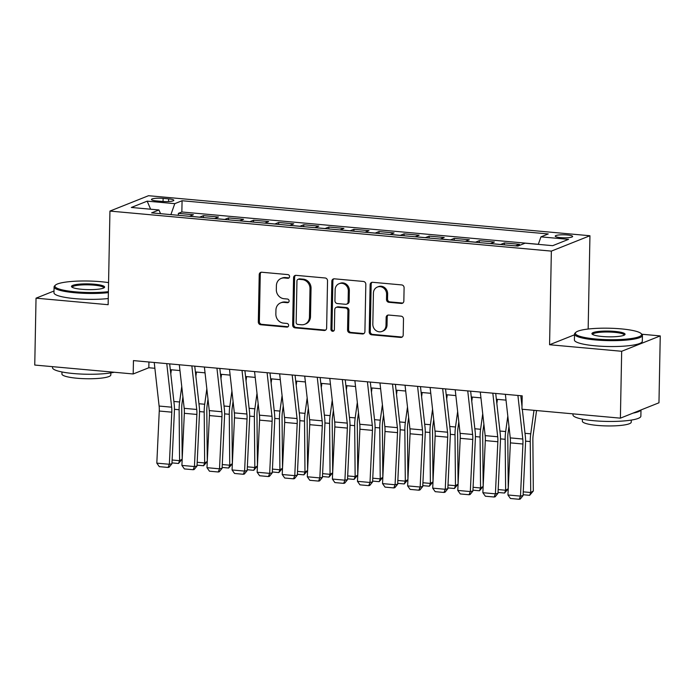 <?xml version="1.0" encoding="UTF-8"?>
<svg xmlns="http://www.w3.org/2000/svg" width="695" height="695" viewBox="0 0 695 695"><rect width="100%" height="100%" fill="white"/><g stroke="black" fill="none" stroke-linecap="round" stroke-linejoin="round"><path stroke-width="1.04" d="M289.58 276.601A1.868 1.703 -111.7 0 0 287.895 274.603L261.737 272.232A2.667 2.433 -111.7 0 0 259.226 274.638L258.314 321.898A2.667 2.433 -111.7 0 0 260.729 324.747L286.887 327.119A1.868 1.703 -111.7 0 0 288.642 325.442A1.868 1.703 -111.7 0 0 286.957 323.444L283.569 323.14A8.531 7.767 -111.7 0 1 275.854 314.018L275.932 310.083A8.531 7.767 -111.7 0 1 280.65 302.872A8.531 7.767 -111.7 0 1 283.968 302.394L287.356 302.699A1.868 1.703 -111.7 0 0 289.111 301.022A1.868 1.703 -111.7 0 0 287.426 299.024L284.038 298.72A8.531 7.767 -111.7 0 1 276.323 289.607L276.402 285.662A8.531 7.767 -111.7 0 1 281.119 278.452A8.531 7.767 -111.7 0 1 284.437 277.974L287.826 278.287A1.868 1.703 -111.7 0 0 289.58 276.601M567.268 234.962A8.696 1.503 1.1 0 0 555.244 236.126A8.696 1.503 1.1 0 0 560.596 237.62A8.696 1.503 1.1 0 0 572.628 236.456A8.696 1.503 1.1 0 0 567.268 234.962M401.336 303.437A2.667 2.433 -111.7 0 0 403.847 301.039L404.099 287.773A2.667 2.433 -111.7 0 0 401.693 284.924L372.642 282.292A2.667 2.433 -111.7 0 0 370.131 284.698L369.219 331.958A2.667 2.433 -111.7 0 0 371.634 334.808L400.685 337.44A2.667 2.433 -111.7 0 0 403.196 335.042L403.5 319.022A2.667 2.433 -111.7 0 0 401.093 316.173L388.661 315.043A2.667 2.433 -111.7 0 0 386.151 317.45L385.994 325.39A7.132 6.498 -111.7 0 1 382.05 331.419A7.132 6.498 -111.7 0 1 372.824 324.2L373.423 293.082A7.132 6.498 -111.7 0 1 377.368 287.052A7.132 6.498 -111.7 0 1 386.594 294.272L386.49 299.458A2.667 2.433 -111.7 0 0 388.905 302.308L401.336 303.437L402.379 303.02A2.667 2.433 -111.7 0 0 402.865 303.011M574.504 334.799L549.571 344.737L621.678 351.279L620.392 418.155L658.964 402.787L660.25 335.911L641.789 334.234M549.571 344.737L551.361 251.112L109.94 211.08L148.513 195.712L589.942 235.744L551.361 251.112M54.01 291.005L36.036 298.172L108.142 304.705L109.94 211.08M36.036 298.172L34.75 365.049L133.197 373.971L148.834 367.742L154.881 368.289M620.392 418.155L521.945 409.225L522.206 395.846L133.449 360.601L133.197 373.971M327.536 280.832A2.667 2.433 -111.7 0 0 325.13 277.983L296.079 275.35A2.667 2.433 -111.7 0 0 293.568 277.748L292.656 325.017A2.667 2.433 -111.7 0 0 295.071 327.866L324.122 330.499A2.667 2.433 -111.7 0 0 326.633 328.092L327.536 280.832M334.356 278.817L363.407 281.458A2.667 2.433 -111.7 0 1 365.822 284.307L364.91 331.567A2.667 2.433 -111.7 0 1 362.399 333.974L349.967 332.844A2.667 2.433 -111.7 0 1 347.561 329.995L347.926 310.83A2.667 2.433 -111.7 0 0 345.511 307.981L337.266 307.225A2.667 2.433 -111.7 0 0 334.755 309.631L334.373 329.586A1.868 1.703 -111.7 0 1 333.339 331.168A1.868 1.703 -111.7 0 1 330.924 329.274L331.845 281.223A2.667 2.433 -111.7 0 1 334.356 278.817M517.94 246.03L515.655 245.821L519.46 244.301L504.414 242.937L504.379 244.857M500.487 244.51A10.868 4.074 -84.8 0 1 500.609 244.458L490.574 243.545L494.38 242.025L479.333 240.661L479.298 242.59M475.406 242.234A10.868 4.074 -84.8 0 1 475.528 242.181L465.494 241.269L469.299 239.758L454.252 238.394L454.217 240.314M450.325 239.957A10.868 4.074 -84.8 0 1 450.447 239.905L440.413 238.993L444.218 237.482L429.171 236.118L429.136 238.037M425.244 237.681A10.868 4.074 -84.8 0 1 425.366 237.629L415.332 236.726L419.137 235.205L404.09 233.841L404.056 235.761M400.164 235.414A10.868 4.074 -84.8 0 1 400.285 235.353L390.251 234.45L394.056 232.929L379.01 231.565L378.975 233.485M375.083 233.138A10.868 4.074 -84.8 0 1 375.204 233.086L365.17 232.173L368.976 230.653L353.929 229.289L353.894 231.218M350.002 230.862A10.868 4.074 -84.8 0 1 350.124 230.81L340.09 229.897L343.895 228.386L328.848 227.022L328.813 228.942M324.921 228.585A10.868 4.074 -84.8 0 1 325.043 228.533L315.009 227.621L318.814 226.11L303.767 224.746L303.732 226.666M299.84 226.309A10.868 4.074 -84.8 0 1 299.962 226.257L289.928 225.354L293.733 223.833L278.686 222.469L278.652 224.389M274.76 224.042A10.868 4.074 -84.8 0 1 274.881 223.99L264.847 223.078L268.652 221.557L253.606 220.193L253.571 222.113M249.679 221.766A10.868 4.074 -84.8 0 1 249.8 221.714L239.766 220.802L243.571 219.29L228.525 217.917L228.49 219.846M224.598 219.49A10.868 4.074 -84.8 0 1 224.72 219.438L214.686 218.525L218.491 217.014L203.444 215.65L199.639 217.161A10.868 4.074 95.2 0 0 199.517 217.214M203.409 217.57L203.444 215.65M156.644 200.942L162.161 201.437A8.418 1.46 1.1 0 0 173.82 200.316A8.418 1.46 1.1 0 0 168.624 198.866L163.108 198.362A8.418 1.46 1.1 0 0 151.458 199.491A8.418 1.46 1.1 0 0 156.644 200.942M538.295 244.371L540.953 236.856L548.251 233.954L182.073 200.742L174.775 203.652L170.892 214.616M540.953 236.856L568.545 239.358L552.699 245.674L525.107 243.172L517.81 246.082L151.623 212.87L158.929 209.968L131.338 207.466L147.184 201.15L174.775 203.652M538.321 244.301L181.855 211.984L178.363 213.374L193.41 214.738L189.605 216.249A10.868 4.074 95.2 0 0 189.483 216.31M224.72 219.438L228.525 217.917M249.8 221.714L253.606 220.193M274.881 223.99L278.686 222.469M299.962 226.257L303.767 224.746M325.043 228.533L328.848 227.022M350.124 230.81L353.929 229.289M375.204 233.086L379.01 231.565M400.285 235.353L404.09 233.841M425.366 237.629L429.171 236.118M450.447 239.905L454.252 238.394M475.528 242.181L479.333 240.661M500.609 244.458L504.414 242.937M621.678 351.279L660.25 335.911M588.152 329.03L589.942 235.744M170.318 369.688L179.962 370.565M195.399 371.964L205.042 372.841M220.48 374.24L230.123 375.118M245.561 376.516L255.204 377.385M270.642 378.792L280.285 379.661M295.722 381.06L305.366 381.937M320.803 383.336L330.455 384.213M345.884 385.612L355.536 386.49M370.965 387.888L380.617 388.757M396.046 390.164L405.698 391.033M421.127 392.432L430.778 393.309M446.207 394.708L455.859 395.585M471.288 396.984L480.94 397.861M496.369 399.26L506.021 400.129M521.45 401.528L522.093 401.588M148.939 361.999L148.834 367.742M178.328 215.294L178.363 213.374M181.855 211.984L182.073 200.742M160.554 213.686L158.929 209.968M150.615 209.212L147.184 201.15M289.033 277.878A1.868 1.703 -111.7 0 1 288.868 277.87L285.48 277.557A8.531 7.767 -111.7 0 0 282.161 278.035L281.119 278.452M280.65 302.872L281.692 302.455A8.531 7.767 -111.7 0 1 285.011 301.978L288.399 302.29A1.868 1.703 -111.7 0 0 288.564 302.29M261.242 272.24A2.667 2.433 -111.7 0 0 260.269 274.221L259.357 321.49A2.667 2.433 -111.7 0 0 261.772 324.339L287.93 326.711A1.868 1.703 -111.7 0 0 288.095 326.711M295.592 275.359A2.667 2.433 -111.7 0 0 294.611 277.34L293.698 324.6A2.667 2.433 -111.7 0 0 296.113 327.449L325.164 330.082A2.667 2.433 -111.7 0 0 325.651 330.073M298.711 279.268A1.868 1.703 -111.7 0 0 296.956 280.954L296.157 322.437A1.868 1.703 -111.7 0 0 297.851 324.435L301.421 324.756A8.531 7.767 -111.7 0 0 304.74 324.278A8.531 7.767 -111.7 0 0 309.457 317.068L310.005 288.712A8.531 7.767 -111.7 0 0 302.282 279.599L298.711 279.268L299.762 278.86A1.868 1.703 -111.7 0 0 299.032 278.956L297.99 279.373M304.74 324.278L305.783 323.87A8.531 7.767 -111.7 0 0 310.5 316.651L309.457 317.068M299.762 278.86L303.324 279.182A8.531 7.767 -111.7 0 1 311.047 288.295L310.5 316.651M336.232 307.381L337.275 306.964A2.667 2.433 -111.7 0 1 338.309 306.816L346.553 307.564A2.667 2.433 -111.7 0 1 348.968 310.413L348.603 329.578A2.667 2.433 -111.7 0 0 351.01 332.427L363.442 333.557A2.667 2.433 -111.7 0 0 363.937 333.548M333.869 278.825A2.667 2.433 -111.7 0 0 332.888 280.806L331.967 328.857A1.868 1.703 -111.7 0 0 333.826 330.863M348.308 290.936A7.132 6.498 -111.7 0 0 339.082 283.708A7.132 6.498 -111.7 0 0 335.138 289.745L334.929 300.7A2.667 2.433 -111.7 0 0 337.336 303.55L345.589 304.297A2.667 2.433 -111.7 0 0 348.099 301.899L348.308 290.936L349.35 290.519A7.132 6.498 -111.7 0 0 340.124 283.299L339.082 283.708M346.623 304.149L347.665 303.741A2.667 2.433 -111.7 0 0 349.142 301.482L348.099 301.899M349.35 290.519L349.142 301.482M377.368 287.052L378.41 286.635A7.132 6.498 -111.7 0 1 387.636 293.863L387.532 299.05A2.667 2.433 -111.7 0 0 389.947 301.899L402.379 303.02M382.05 331.419L383.093 331.002A7.132 6.498 -111.7 0 0 387.037 324.973L385.994 325.39M388.166 315.052A2.667 2.433 -111.7 0 0 387.193 317.033L387.037 324.973M372.155 282.3A2.667 2.433 -111.7 0 0 371.173 284.281L370.261 331.541A2.667 2.433 -111.7 0 0 372.676 334.391L401.727 337.023A2.667 2.433 -111.7 0 0 402.214 337.014M170.788 373.945L171.37 369.783M172.117 460.003L179.579 460.681L179.119 409.729A20.372 7.645 -84.8 0 1 179.623 401.988L181.751 386.533M178.511 463.478L179.579 460.681L182.186 459.16L178.511 463.478L171.986 462.887M182.915 396.88L182.064 403.048A13.587 5.091 95.2 0 0 181.725 408.208L182.194 459.1M166.774 363.624L171.656 407.192A13.587 5.091 -84.8 0 1 171.795 412.17L169.354 464.277L171.943 463.721L174.384 411.614A20.372 7.645 95.2 0 0 174.176 404.151L169.667 363.885M154.229 362.486L159.112 406.054A13.587 5.091 -84.8 0 1 159.259 411.032L156.818 463.139L169.354 464.277L168.086 467.448L159.311 466.649L156.818 463.139M171.943 463.721L169.12 467.222L168.086 467.448M108.568 282.622A33.143 5.742 1.1 0 0 100.775 281.692A33.143 5.742 1.1 0 0 55.452 285.115A33.143 5.742 1.1 0 0 75.338 291.822A33.143 5.742 1.1 0 0 108.394 291.665M108.377 292.647A33.959 5.881 -178.9 0 1 75.008 292.751A33.959 5.881 -178.9 0 1 54.088 286.905A33.959 5.881 -178.9 0 1 54.636 285.88L55.452 285.115M94.416 284.22A16.576 2.876 -178.9 0 1 104.354 287.574A16.576 2.876 -178.9 0 1 81.697 289.285A16.576 2.876 -178.9 0 1 71.733 286.948A16.576 2.876 -178.9 0 1 77.701 284.325A16.576 2.876 -178.9 0 1 94.416 284.22M103.781 287.956A15.759 2.728 1.1 0 0 103.79 287.86A15.759 2.728 1.1 0 0 94.086 285.15A15.759 2.728 1.1 0 0 72.289 287.252A15.759 2.728 1.1 0 0 72.297 287.348M114.232 372.251A33.959 5.881 -178.9 0 1 73.453 373.536A33.959 5.881 -178.9 0 1 52.533 367.69L52.559 366.665M110.852 372.894L110.818 374.97A24.447 4.239 -178.9 0 1 76.989 378.236A24.447 4.239 -178.9 0 1 61.925 374.032L61.968 371.955M108.264 298.537A33.959 5.881 -178.9 0 1 74.895 298.633A33.959 5.881 -178.9 0 1 53.975 292.795L54.088 286.905M621.208 328.883A33.143 5.742 1.1 0 0 575.886 332.314A33.143 5.742 1.1 0 0 595.763 339.012A33.143 5.742 1.1 0 0 629.201 338.812A33.143 5.742 1.1 0 0 641.129 333.565A33.143 5.742 1.1 0 0 621.208 328.883M641.129 333.565L641.911 334.356A33.959 5.881 -178.9 0 1 642.423 335.398A33.959 5.881 -178.9 0 1 595.441 339.942A33.959 5.881 -178.9 0 1 574.522 334.095A33.959 5.881 -178.9 0 1 575.069 333.07L575.886 332.314M614.849 331.411A16.576 2.876 -178.9 0 1 624.788 334.764A16.576 2.876 -178.9 0 1 602.122 336.484A16.576 2.876 -178.9 0 1 592.166 334.139A16.576 2.876 -178.9 0 1 598.126 331.515A16.576 2.876 -178.9 0 1 614.849 331.411M624.214 335.146A15.759 2.728 1.1 0 0 624.223 335.051A15.759 2.728 1.1 0 0 614.519 332.34A15.759 2.728 1.1 0 0 592.713 334.451A15.759 2.728 1.1 0 0 592.722 334.538M640.99 409.946L640.868 416.192A33.959 5.881 -178.9 0 1 593.886 420.727A33.959 5.881 -178.9 0 1 572.967 414.88L572.984 413.855M631.286 420.093L631.242 422.16A24.447 4.239 -178.9 0 1 597.422 425.427A24.447 4.239 -178.9 0 1 582.358 421.222L582.393 419.146M642.423 335.398L642.31 341.288A33.959 5.881 -178.9 0 1 595.328 345.823A33.959 5.881 -178.9 0 1 574.409 339.985L574.522 334.095M640.868 409.989A33.959 5.881 -178.9 0 1 633.006 413.125M195.868 376.221L196.45 372.06M197.198 462.279L204.66 462.957L204.2 412.005A20.372 7.645 -84.8 0 1 204.704 404.255L206.832 388.8M203.592 465.754L204.66 462.957L207.266 461.437L203.592 465.754L197.067 465.164M207.996 399.156L207.145 405.324A13.587 5.091 95.2 0 0 206.806 410.484L207.275 461.376M220.949 378.497L221.531 374.336M222.278 464.547L229.741 465.224L229.281 414.281A20.372 7.645 -84.8 0 1 229.784 406.532L231.913 391.077M228.681 468.03L229.741 465.224L232.347 463.713L228.681 468.03L222.148 467.44M233.077 401.432L232.226 407.6A13.587 5.091 95.2 0 0 231.887 412.761L232.356 463.652M246.039 380.773L246.612 376.612M247.359 466.823L254.822 467.5L254.361 416.548A20.372 7.645 -84.8 0 1 254.865 408.808L256.994 393.353M253.762 470.307L254.822 467.5L257.428 465.989L253.762 470.307L247.229 469.716M258.158 403.708L257.306 409.868A13.587 5.091 95.2 0 0 256.968 415.037L257.437 465.928M271.12 383.049L271.693 378.888M272.44 469.099L279.903 469.777L279.442 418.824A20.372 7.645 -84.8 0 1 279.946 411.084L282.074 395.629M278.843 472.583L279.903 469.777L282.509 468.256L278.843 472.583L272.31 471.983M283.239 405.976L282.387 412.144A13.587 5.091 95.2 0 0 282.048 417.313L282.517 468.204M191.855 365.891L196.737 409.468A13.587 5.091 -84.8 0 1 196.876 414.446L194.435 466.545L197.024 465.998L199.465 413.89A20.372 7.645 95.2 0 0 199.257 406.427L194.748 366.152M179.31 364.753L184.192 408.33A13.587 5.091 -84.8 0 1 184.34 413.308L181.899 465.415L194.435 466.545L193.167 469.716L184.392 468.925L181.899 465.415M197.024 465.998L194.2 469.499L193.167 469.716M216.936 368.168L221.818 411.744A13.587 5.091 -84.8 0 1 221.957 416.713L219.516 468.821L222.105 468.274L224.546 416.166A20.372 7.645 95.2 0 0 224.337 408.703L219.828 368.428M204.391 367.03L209.273 410.606A13.587 5.091 -84.8 0 1 209.421 415.575L206.98 467.683L219.516 468.821L218.247 471.992L209.473 471.201L206.98 467.683M222.105 468.274L219.281 471.775L218.247 471.992M242.016 370.444L246.899 414.02A13.587 5.091 -84.8 0 1 247.038 418.989L244.597 471.097L247.185 470.541L249.627 418.433A20.372 7.645 95.2 0 0 249.418 410.98L244.909 370.704M229.48 369.306L234.354 412.882A13.587 5.091 -84.8 0 1 234.502 417.851L232.061 469.959L244.597 471.097L243.328 474.268L234.554 473.469L232.061 469.959M247.185 470.541L244.362 474.051L243.328 474.268M267.097 372.72L271.98 416.288A13.587 5.091 -84.8 0 1 272.119 421.266L269.677 473.373L272.266 472.817L274.707 420.71A20.372 7.645 95.2 0 0 274.499 413.247L269.99 372.98M254.561 371.582L259.443 415.158A13.587 5.091 -84.8 0 1 259.583 420.128L257.141 472.235L269.677 473.373L268.409 476.544L259.635 475.745L257.141 472.235M272.266 472.817L269.443 476.318L268.409 476.544M296.2 385.317L296.774 381.155M297.521 471.375L304.983 472.053L304.523 421.101A20.372 7.645 -84.8 0 1 305.027 413.36L307.155 397.905M307.59 470.541L303.923 474.85L304.983 472.053L307.59 470.532M308.319 408.252L307.468 414.42A13.587 5.091 95.2 0 0 307.129 419.58L307.598 470.472M303.923 474.85L297.39 474.259M292.178 374.987L297.06 418.564A13.587 5.091 -84.8 0 1 297.199 423.542L294.758 475.649L297.347 475.093L299.788 422.986A20.372 7.645 95.2 0 0 299.58 415.523L295.071 375.257M279.642 373.858L284.524 417.426A13.587 5.091 -84.8 0 1 284.663 422.404L282.222 474.511L294.758 475.649L293.49 478.82L284.715 478.021L282.222 474.511M297.347 475.093L294.524 478.594L293.49 478.82M321.281 387.593L321.855 383.432M322.602 473.651L330.064 474.32L329.604 423.377A20.372 7.645 -84.8 0 1 330.108 415.627L332.236 400.172M329.004 477.126L330.064 474.32L332.67 472.809L329.004 477.126L322.471 476.535M333.4 410.528L332.549 416.696A13.587 5.091 95.2 0 0 332.21 421.856L332.679 472.748M317.259 377.263L322.141 420.84A13.587 5.091 -84.8 0 1 322.28 425.818L319.839 477.917L322.428 477.369L324.869 425.262A20.372 7.645 95.2 0 0 324.661 417.799L320.152 377.524M304.723 376.125L309.605 419.702A13.587 5.091 -84.8 0 1 309.744 424.68L307.303 476.779L319.839 477.917L318.571 481.088L309.796 480.297L307.303 476.779M322.428 477.369L319.604 480.87L318.571 481.088M346.362 389.869L346.935 385.708M347.682 475.919L355.145 476.596L354.685 425.653A20.372 7.645 -84.8 0 1 355.188 417.904L357.317 402.448M354.085 479.402L355.145 476.596L357.751 475.085L354.085 479.402L347.552 478.812M358.481 412.804L357.63 418.972A13.587 5.091 95.2 0 0 357.291 424.132L357.76 475.024M342.34 379.54L347.222 423.116A13.587 5.091 -84.8 0 1 347.361 428.085L344.92 480.193L347.509 479.646L349.95 427.538A20.372 7.645 95.2 0 0 349.741 420.075L345.233 379.8M329.804 378.401L334.686 421.978A13.587 5.091 -84.8 0 1 334.825 426.947L332.384 479.055L344.92 480.193L343.651 483.364L334.877 482.573L332.384 479.055M347.509 479.646L344.685 483.147L343.651 483.364M371.443 392.145L372.016 387.984M372.763 478.195L380.226 478.872L379.765 427.92A20.372 7.645 -84.8 0 1 380.269 420.18L382.398 404.725M379.166 481.678L380.226 478.872L382.832 477.361L379.166 481.678L372.633 481.088M383.562 415.08L382.71 421.24A13.587 5.091 95.2 0 0 382.372 426.409L382.841 477.3M367.42 381.816L372.303 425.392A13.587 5.091 -84.8 0 1 372.442 430.361L370.001 482.469L372.589 481.913L375.031 429.805A20.372 7.645 95.2 0 0 374.822 422.352L370.313 382.076M354.884 380.678L359.767 424.254A13.587 5.091 -84.8 0 1 359.906 429.223L357.465 481.331L370.001 482.469L368.732 485.64L359.958 484.841L357.465 481.331M372.589 481.913L369.766 485.414L368.732 485.64M396.524 394.413L397.097 390.251M397.844 480.471L405.307 481.149L404.846 430.196A20.372 7.645 -84.8 0 1 405.35 422.456L407.479 407.001M404.247 483.955L405.307 481.149L407.913 479.628L404.247 483.955L397.714 483.355M408.643 417.347L407.791 423.516A13.587 5.091 95.2 0 0 407.452 428.676L407.922 479.576M421.604 396.689L422.178 392.527M422.925 482.747L430.396 483.425L429.927 432.472A20.372 7.645 -84.8 0 1 430.431 424.723L432.559 409.268M429.328 486.222L430.396 483.425L432.994 481.904L429.328 486.222L422.795 485.631M433.723 419.624L432.872 425.792A13.587 5.091 95.2 0 0 432.542 430.952L433.002 481.844M446.685 398.965L447.259 394.803M448.006 485.023L455.477 485.692L455.008 434.749A20.372 7.645 -84.8 0 1 455.512 426.999L457.64 411.544M454.408 488.498L455.477 485.692L458.075 484.18L454.408 488.498L447.875 487.907M458.804 421.9L457.953 428.068A13.587 5.091 95.2 0 0 457.623 433.228L458.083 484.12M471.766 401.241L472.339 397.08M473.086 487.291L480.558 487.968L480.089 437.025A20.372 7.645 -84.8 0 1 480.593 429.275L482.721 413.82M479.489 490.774L480.558 487.968L483.155 486.457L479.489 490.774L472.956 490.184M483.885 424.176L483.034 430.335A13.587 5.091 95.2 0 0 482.704 435.504L483.164 486.396M496.847 403.517L497.42 399.356M498.176 489.567L505.639 490.244L505.169 439.292A20.372 7.645 -84.8 0 1 505.673 431.552L507.81 416.096M504.57 493.05L505.639 490.244L508.236 488.733L504.57 493.05L498.037 492.46M508.966 426.452L508.115 432.611A13.587 5.091 95.2 0 0 507.784 437.781L508.245 488.672M392.501 384.092L397.384 427.66A13.587 5.091 -84.8 0 1 397.523 432.637L395.081 484.745L397.67 484.189L400.112 432.082A20.372 7.645 95.2 0 0 399.903 424.619L395.394 384.352M379.965 382.954L384.848 426.522A13.587 5.091 -84.8 0 1 384.987 431.499L382.545 483.607L395.081 484.745L393.813 487.916L385.039 487.117L382.545 483.607M397.67 484.189L394.847 487.69L393.813 487.916M417.582 386.359L422.464 429.936A13.587 5.091 -84.8 0 1 422.603 434.914L420.162 487.021L422.751 486.465L425.192 434.358A20.372 7.645 95.2 0 0 424.984 426.895L420.475 386.629M405.046 385.23L409.928 428.798A13.587 5.091 -84.8 0 1 410.067 433.776L407.626 485.883L420.162 487.021L418.894 490.192L410.12 489.393L407.626 485.883M422.751 486.465L419.928 489.966L418.894 490.192M442.663 388.635L447.545 432.212A13.587 5.091 -84.8 0 1 447.684 437.181L445.243 489.289L447.832 488.741L450.273 436.634A20.372 7.645 95.2 0 0 450.065 429.171L445.556 388.896M430.127 387.497L435.009 431.074A13.587 5.091 -84.8 0 1 435.148 436.052L432.707 488.151L445.243 489.289L443.975 492.46L435.2 491.669L432.707 488.151M447.832 488.741L445.017 492.242L443.975 492.46M467.744 390.911L472.626 434.488A13.587 5.091 -84.8 0 1 472.765 439.457L470.324 491.565L472.913 491.009L475.363 438.91A20.372 7.645 95.2 0 0 475.145 431.447L470.637 391.172M455.208 389.773L460.09 433.35A13.587 5.091 -84.8 0 1 460.229 438.319L457.788 490.427L470.324 491.565L469.055 494.736L460.281 493.945L457.788 490.427M472.913 491.009L470.098 494.519L469.055 494.736M492.825 393.188L497.707 436.764A13.587 5.091 -84.8 0 1 497.846 441.733L495.405 493.841L497.994 493.285L500.443 441.177A20.372 7.645 95.2 0 0 500.226 433.723L495.717 393.448M480.288 392.049L485.171 435.626A13.587 5.091 -84.8 0 1 485.31 440.595L482.869 492.703L495.405 493.841L494.136 497.012L485.362 496.213L482.869 492.703M497.994 493.285L495.179 496.786L494.136 497.012M521.928 405.784L522.032 405.037M523.257 491.843L530.719 492.52L530.25 441.568A20.372 7.645 -84.8 0 1 530.754 433.828L533.995 410.319M529.651 495.327L530.719 492.52L533.326 491L529.651 495.327L523.118 494.727M536.557 410.545L533.195 434.888A13.587 5.091 95.2 0 0 532.865 440.048L533.326 491M517.905 395.464L522.788 439.032A13.587 5.091 -84.8 0 1 522.927 444.009L520.486 496.117L523.074 495.561L525.524 443.453A20.372 7.645 95.2 0 0 525.307 435.991L522.31 409.259M521.997 406.462L520.798 395.724M505.369 394.326L510.252 437.893A13.587 5.091 -84.8 0 1 510.391 442.871L507.949 494.979L520.486 496.117L519.217 499.288L510.443 498.489L507.949 494.979M523.074 495.561L520.26 499.062L519.217 499.288M199.639 217.161L189.605 216.249M163.047 201.507L163.108 198.362M168.572 201.559L168.624 198.866M285.48 277.557L284.437 277.974M288.399 302.29L287.356 302.699M285.011 301.978L283.968 302.394M287.93 326.711L286.887 327.119M261.772 324.339L260.729 324.747M259.357 321.49L258.314 321.898M260.269 274.221L259.226 274.638M288.868 277.87L287.826 278.287M325.164 330.082L324.122 330.499M296.113 327.449L295.071 327.866M293.698 324.6L292.656 325.017M294.611 277.34L293.568 277.748M311.047 288.295L310.005 288.712M303.324 279.182L302.282 279.599M363.442 333.557L362.399 333.974M351.01 332.427L349.967 332.844M348.603 329.578L347.561 329.995M348.968 310.413L347.926 310.83M346.553 307.564L345.511 307.981M338.309 306.816L337.266 307.225M331.967 328.857L330.924 329.274M332.888 280.806L331.845 281.223M389.947 301.899L388.905 302.308M387.532 299.05L386.49 299.458M387.636 293.863L386.594 294.272M387.193 317.033L386.151 317.45M401.727 337.023L400.685 337.44M372.676 334.391L371.634 334.808M370.261 331.541L369.219 331.958M371.173 284.281L370.131 284.698M174.445 409.303L179.119 409.729M173.872 401.467L179.623 401.988M171.656 407.192L159.112 406.054M171.795 412.17L159.259 411.032M199.526 411.579L204.2 412.005M198.952 403.734L204.704 404.255M224.607 413.855L229.281 414.281M224.033 406.01L229.784 406.532M249.687 416.131L254.361 416.548M249.114 408.286L254.865 408.808M274.768 418.399L279.442 418.824M274.195 410.563L279.946 411.084M196.737 409.468L184.192 408.33M196.876 414.446L184.34 413.308M221.818 411.744L209.273 410.606M221.957 416.713L209.421 415.575M246.899 414.02L234.354 412.882M247.038 418.989L234.502 417.851M271.98 416.288L259.443 415.158M272.119 421.266L259.583 420.128M299.849 420.675L304.523 421.101M299.276 412.839L305.027 413.36M297.06 418.564L284.524 417.426M297.199 423.542L284.663 422.404M324.93 422.951L329.604 423.377M324.357 415.106L330.108 415.627M322.141 420.84L309.605 419.702M322.28 425.818L309.744 424.68M350.011 425.227L354.685 425.653M349.437 417.382L355.188 417.904M347.222 423.116L334.686 421.978M347.361 428.085L334.825 426.947M375.091 427.503L379.765 427.92M374.518 419.658L380.269 420.18M372.303 425.392L359.767 424.254M372.442 430.361L359.906 429.223M400.172 429.771L404.846 430.196M399.599 421.935L405.35 422.456M425.253 432.047L429.927 432.472M424.688 424.211L430.431 424.723M450.334 434.323L455.008 434.749M449.769 426.478L455.512 426.999M475.415 436.599L480.089 437.025M474.85 428.754L480.593 429.275M500.496 438.875L505.169 439.292M499.931 431.03L505.673 431.552M397.384 427.66L384.848 426.522M397.523 432.637L384.987 431.499M422.464 429.936L409.928 428.798M422.603 434.914L410.067 433.776M447.545 432.212L435.009 431.074M447.684 437.181L435.148 436.052M472.626 434.488L460.09 433.35M472.765 439.457L460.229 438.319M497.707 436.764L485.171 435.626M497.846 441.733L485.31 440.595M525.576 441.143L530.25 441.568M525.012 433.306L530.754 433.828M522.788 439.032L510.252 437.893M522.927 444.009L510.391 442.871"/></g></svg>
